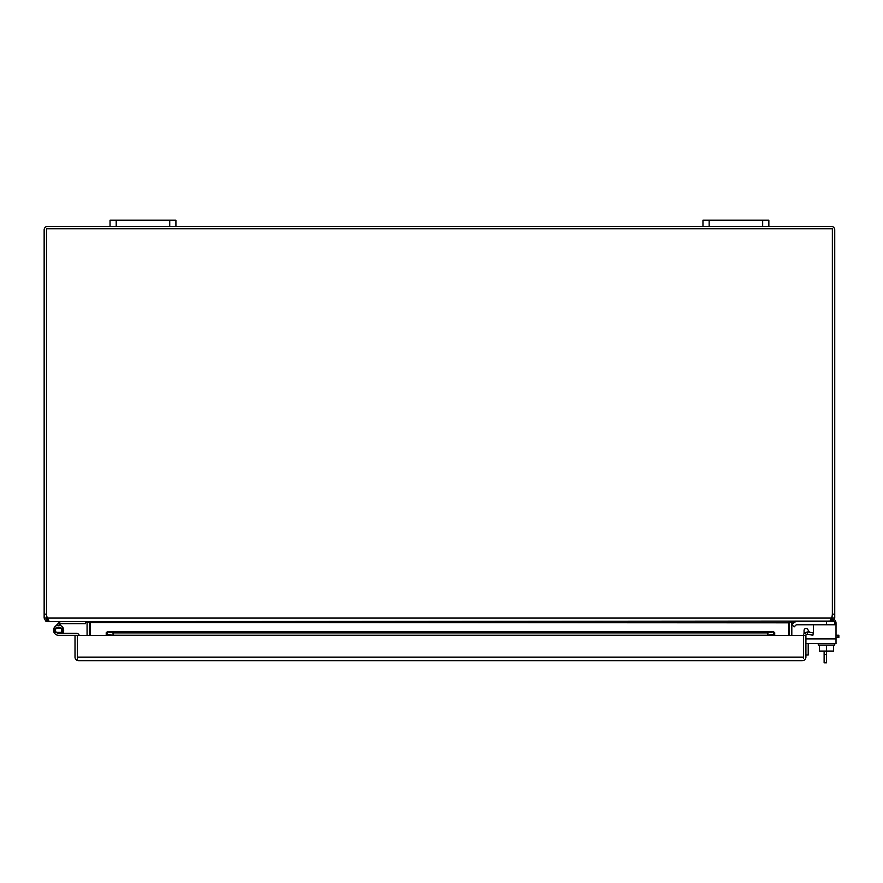 <?xml version="1.0" encoding="UTF-8"?>
<svg xmlns="http://www.w3.org/2000/svg" width="883" height="883" viewBox="0 0 883 883"><rect width="100%" height="100%" fill="white"/><g stroke="black" fill="none" stroke-linecap="round" stroke-linejoin="round"><path stroke-width="1.32" d="M795.793 625.23A1.578 1.578 0 0 1 796.908 624.767A1.578 1.578 0 0 0 795.793 625.23A1.578 1.578 0 0 1 796.908 624.767A1.578 1.578 0 0 0 795.793 625.23L794.126 626.886L791.919 624.678L793.574 623.012A4.713 4.713 0 0 1 796.908 621.632M768.85 226.346L768.85 220.187L762.669 220.187L762.669 226.346L831.179 226.346A3.554 3.554 0 0 1 834.733 229.9L834.733 614.193L832.36 614.193L831.819 619.082L833.088 621.08L831.179 621.632L834.733 621.632L834.733 624.767L796.908 624.767M62.395 632.383L54.823 632.383L54.823 628.1L62.395 628.1L62.395 632.383L58.609 633.332A3.091 3.091 0 0 1 55.519 630.241A3.091 3.091 0 0 1 58.609 627.151A3.091 3.091 0 0 1 61.346 631.687L63.09 632.603A5.066 5.066 0 0 1 62.627 633.332M55.033 626.665L58.609 623.078L60.011 624.48L60.596 623.895A0.96 0.96 0 0 1 61.269 623.619L85.485 623.619L85.485 621.632M61.269 621.632A2.936 2.936 0 0 0 59.194 622.493L58.609 623.078M59.26 625.219L60.011 624.48M826.499 645.087L826.499 662.813L824.126 662.813L824.126 651.058M826.499 654.446L824.126 654.446M837.89 637.537L837.89 635.23L838.85 635.23L838.85 637.537L836.013 637.537M805.914 654.987L808.21 654.987L808.21 643.608M837.89 635.23L836.013 635.23M63.09 632.603A5.066 5.066 0 0 0 58.609 625.175A5.066 5.066 0 0 0 53.543 630.241A5.066 5.066 0 0 0 58.609 635.307L77.384 635.307L77.384 657.118L77.395 635.407L106.214 635.407L106.214 632.681L107.384 631.908L113.068 632.89L767.857 632.89L773.773 631.853L107.152 631.853L107.384 634.237L106.214 634.502L106.214 632.681M79.238 635.407A2.936 2.936 0 0 0 76.435 633.332L58.609 633.332M63.675 635.307L58.609 635.307L63.675 635.307M75.011 635.307L75.011 657.118A3.554 3.554 0 0 0 77.384 660.473L78.576 660.672L77.384 660.473L77.384 657.118L803.53 657.118L803.541 635.407L774.711 635.407L774.711 632.681L773.541 631.908L773.541 634.237L767.857 635.23L767.857 632.89M802.349 660.672L78.576 660.672M803.53 657.118L803.53 635.407A3.554 3.554 0 0 1 804.81 632.681L807.713 631.908L807.305 634.237L806.334 634.502A1.181 1.181 0 0 0 805.914 635.407L803.541 635.407M77.395 660.473L77.395 657.118M803.541 660.473A3.554 3.554 0 0 0 805.914 657.118L805.914 635.407M774.711 634.502L773.541 634.237L774.711 634.502M767.857 635.23L113.068 635.23L106.214 634.502M804.81 632.681L806.334 634.502M807.305 634.237L812.901 635.23L813.309 632.89L807.713 631.908M113.068 635.23L113.068 632.89M46.523 229.9L46.523 614.193L46.523 228.719L832.36 228.719L832.36 614.193L832.36 229.9M87.075 635.407L87.075 622.824A1.181 1.181 0 0 0 87.02 622.493L85.883 621.632L47.704 621.632L45.784 621.08L44.15 618.078L44.15 229.9A3.554 3.554 0 0 1 47.704 226.346L116.203 226.346L116.203 220.187L110.033 220.187L110.033 226.346M175.916 226.346L175.916 220.187L169.735 220.187L169.735 226.346L709.148 226.346L709.148 220.187L702.967 220.187L702.967 226.346M44.15 618.078L46.523 618.078L46.523 614.193L44.15 614.193M832.36 618.078L834.733 618.078L834.733 614.193M47.704 621.632L47.704 619.27L46.523 618.078M831.002 619.27L831.819 619.082M833.088 621.08L834.733 618.078M46.523 614.193A8.234 8.234 0 0 0 47.494 618.078L47.704 619.27M791.808 635.407L791.808 622.824A1.181 1.181 0 0 1 791.852 622.493L793 621.632L831.179 621.632L831.179 619.27M89.448 635.407L89.448 622.824A3.554 3.554 0 0 0 89.349 621.996L87.825 621.632M789.534 621.996A3.554 3.554 0 0 0 789.435 622.824L789.435 635.407M87.02 622.493L89.084 621.897M789.799 621.897L791.852 622.493M762.669 220.187L709.148 220.187M762.669 226.346L709.148 226.346M169.735 220.187L116.203 220.187M169.735 226.346L116.203 226.346M812.945 632.824A1.976 1.976 0 0 0 813.409 631.555L813.409 624.767L813.409 631.555A1.976 1.976 0 0 1 812.945 632.824A1.976 1.976 0 0 0 813.409 631.555A1.976 1.976 0 0 1 812.945 632.824M804.06 630.484L804.06 633.541L804.06 630.484A1.976 1.976 0 0 1 807.702 629.413L809.512 632.217M832.36 614.193A8.234 8.234 0 0 1 831.389 618.078L831.135 618.884L831.896 618.884A4.117 4.117 0 0 1 832.04 618.895M831.135 618.884L831.896 618.884M819.413 645.087L819.413 651.058L833.574 651.058L833.574 645.087M834.733 643.608L834.733 645.087L818.265 645.087L818.265 643.608M834.347 619.689A4.117 4.117 0 0 1 836.013 623.001L836.013 643.608L805.914 643.608M829.976 621.08L831.389 618.078L47.494 618.078L48.907 621.08L49.989 621.632L829.976 621.08M788.618 635.407L788.618 622.493L791.058 621.632M788.618 622.824L90.265 622.493M90.265 622.824L90.265 635.407M77.384 658.299L77.395 652.129M803.53 658.299L803.541 652.129M826.499 621.632L826.499 624.767M107.384 631.908L773.541 631.908M774.711 635.407L106.214 635.407M45.784 621.08L47.064 619.082M836.013 638.895L805.914 638.895"/></g></svg>
